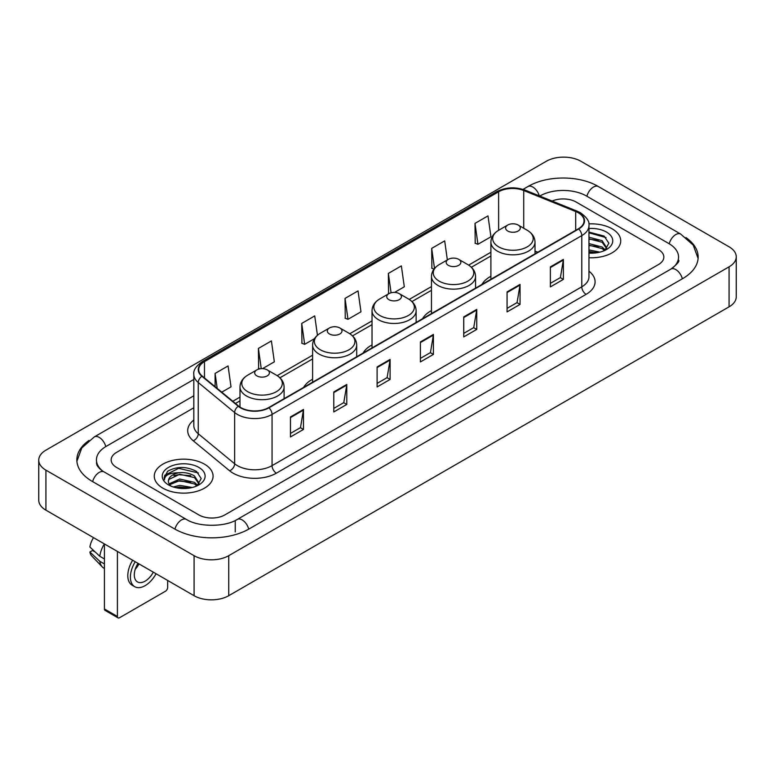 <?xml version="1.0" encoding="UTF-8"?>
<svg xmlns="http://www.w3.org/2000/svg" width="775" height="775" viewBox="0 0 775 775"><rect width="100%" height="100%" fill="white"/><g stroke="black" fill="none" stroke-linecap="round" stroke-linejoin="round"><path stroke-width="1.16" d="M312.596 379.237A32.473 18.745 0 0 0 303.684 387.364M372.029 344.923A32.473 18.745 0 0 0 363.117 353.051M431.462 310.61A32.473 18.745 0 0 0 422.549 318.738M490.895 276.297A32.473 18.745 0 0 0 481.982 284.425M612.114 228.809A29.402 16.982 0 0 0 588.845 223.888A29.402 16.982 0 0 1 612.114 228.809A29.402 16.982 0 0 1 620.727 240.812A29.402 16.982 0 0 0 612.114 228.809M204.474 464.147A29.402 16.982 0 0 0 172.428 460.466A29.402 16.982 0 0 0 154.273 476.16A29.402 16.982 0 0 0 162.886 488.163A29.402 16.982 0 0 0 194.932 491.844A29.402 16.982 0 0 0 213.086 476.16A29.402 16.982 0 0 0 204.474 464.147A29.402 16.982 0 0 0 172.428 460.466A29.402 16.982 0 0 0 154.273 476.16A29.402 16.982 0 0 0 162.886 488.163A29.402 16.982 0 0 0 194.932 491.844A29.402 16.982 0 0 0 213.086 476.16A29.402 16.982 0 0 0 204.474 464.147M578.324 212.796A19.607 11.315 180 0 1 584.059 220.797A19.607 11.315 180 0 1 578.324 228.799L268.586 407.631A19.607 11.315 180 0 1 238.671 406.119L202.275 376.108A19.607 11.315 180 0 1 198.729 369.617A19.607 11.315 180 0 1 204.474 361.615L498.616 191.783A19.607 11.315 180 0 1 523.726 190.514L575.699 211.527A19.607 11.315 180 0 1 578.324 212.796M578.663 212.602A20.092 11.606 0 0 0 575.99 211.294L524.007 190.282A20.092 11.606 0 0 0 498.277 191.59L204.125 361.412A20.092 11.606 0 0 0 201.868 376.272L238.264 406.274A20.092 11.606 0 0 0 268.935 407.824L578.663 229.003A20.092 11.606 0 0 0 578.663 212.602M290.46 416.96L290.46 436.964L303.461 429.457L303.461 409.452L290.46 416.96M290.46 433.419L300.477 427.635L303.412 410.12A4.902 2.829 -120 0 0 303.461 409.452M300.39 427.684L303.461 429.457M333.783 391.947L333.783 411.951L346.783 404.453L346.783 384.439L333.783 391.947M333.783 408.406L343.79 402.622L346.725 385.107A4.902 2.829 -120 0 0 346.783 384.439M343.703 402.68L346.783 404.453M377.105 366.933L377.105 386.948L390.096 379.44L390.096 359.435L377.105 366.933M377.105 383.392L387.113 377.619L390.048 360.094A4.902 2.829 -120 0 0 390.096 359.435M387.025 377.667L390.096 379.44M550.376 266.891L550.376 286.905L563.377 279.397L563.377 259.392L550.376 266.891M550.376 283.35L560.393 277.576L563.328 260.061A4.902 2.829 -120 0 0 563.377 259.392M560.306 277.624L563.377 279.397M507.063 291.904L507.063 311.918L520.054 304.41L520.054 284.406L507.063 291.904M507.063 308.363L517.07 302.589L520.006 285.064A4.902 2.829 -120 0 0 520.054 284.406M516.983 302.637L520.054 304.41M463.741 316.917L463.741 336.922L476.741 329.423L476.741 309.409L463.741 316.917M463.741 333.376L473.748 327.593L476.683 310.077A4.902 2.829 -120 0 0 476.741 309.409M473.661 327.641L476.741 329.423M420.418 341.93L420.418 361.935L433.419 354.427L433.419 334.422L420.418 341.93M420.418 358.379L430.435 352.606L433.37 335.091A4.902 2.829 -120 0 0 433.419 334.422M430.348 352.654L433.419 354.427M588.961 257.736A29.402 16.982 0 0 0 620.727 240.812A29.402 16.982 0 0 1 588.961 257.736M198.846 514.92A18.377 10.608 0 0 0 224.837 514.92L658.459 264.566A18.377 10.608 0 0 0 663.846 257.067A18.377 10.608 0 0 0 658.459 249.56L576.154 202.042A18.377 10.608 0 0 0 552.129 201.054A18.377 10.608 0 0 1 576.154 202.042L658.459 249.56A18.377 10.608 0 0 1 663.846 257.067A18.377 10.608 0 0 1 658.459 264.566L224.837 514.92A18.377 10.608 0 0 1 198.846 514.92L116.541 467.403L198.846 514.92M193.828 407.776L116.541 452.397A18.377 10.608 0 0 0 111.154 459.895A18.377 10.608 0 0 0 116.541 467.403A18.377 10.608 0 0 1 111.154 459.895A18.377 10.608 0 0 1 116.541 452.397L193.828 407.776M262.522 368.648L274.34 361.828L271.405 340.923L258.404 348.43L258.618 368.319M221.766 392.179L231.018 386.841L228.083 365.936L215.092 373.434L215.092 386.677M394.562 292.417L404.298 286.798L401.363 265.893L388.362 273.401L388.575 293.289M447.349 259.906L444.685 240.88L431.685 248.387L431.898 268.276M475.007 223.374L477.942 244.28L490.933 236.782L487.998 215.876L475.007 223.374L475.211 243.263M317.44 335.265L314.728 315.919L301.727 323.417L301.94 343.306M345.049 298.404L347.985 319.31L360.976 311.812L358.04 290.906L345.049 298.404L345.253 318.293M347.985 319.31L345.049 318.215M389.166 293.502L388.362 293.212M388.362 273.401L391.084 292.785M434.019 269.07L431.685 268.198M431.685 248.387L434.504 268.46M477.942 244.28L475.007 243.185M301.727 323.417L304.662 344.323L314.495 338.646M304.662 344.323L301.727 343.228M259.964 368.813L258.404 368.241M258.404 348.43L261.252 368.668M215.092 373.434L217.194 388.401M672.438 268.131A33.083 19.104 0 0 0 678.551 257.067A33.083 19.104 0 0 0 668.854 243.563L586.549 196.046A33.083 19.104 0 0 0 539.768 196.046L539.749 196.056M193.828 395.773L106.146 446.39A33.083 19.104 0 0 0 96.449 459.895A33.083 19.104 0 0 0 102.562 470.958M194.079 555.685A24.509 14.144 0 0 0 228.732 555.685L729.072 266.823A24.509 14.144 0 0 0 736.25 256.816A24.509 14.144 0 0 0 729.072 246.808L580.921 161.278A24.509 14.144 0 0 0 546.268 161.278L45.928 450.149A24.509 14.144 0 0 0 38.75 460.147A24.509 14.144 0 0 0 45.928 470.154L194.079 555.685L194.079 595.704A24.509 14.144 0 0 0 228.732 595.704L729.072 306.832A24.509 14.144 0 0 0 736.25 296.835L736.25 256.816M38.75 460.147L38.75 500.166A24.509 14.144 0 0 0 45.928 510.173L194.079 595.704M89.028 440.442A52.69 30.419 0 0 0 76.851 459.895A52.69 30.419 0 0 0 92.283 481.411L174.588 528.928A52.69 30.419 0 0 0 249.095 528.928L682.717 278.574A52.69 30.419 0 0 0 698.149 257.067A52.69 30.419 0 0 0 685.972 237.615M588.961 249.938L599.947 252.146M588.961 251.526L597.302 252.698M588.961 243.583L602.146 247.022L605.294 250.034M588.961 245.171L602.146 248.61L604.481 250.587M588.961 237.227L602.146 240.676L606.631 247.729L606.525 248.891M588.961 238.816L602.146 242.265L606.583 248.523M588.961 253.115A21.438 12.381 0 0 0 606.476 249.56A21.438 12.381 0 0 0 606.476 232.054A21.438 12.381 0 0 0 588.961 228.509M604.732 250.47L608.859 243.214L604.151 236.084L588.961 232.093M588.961 232.82L606.04 237.596M588.961 239.175L598.387 240.366M588.961 245.53L598.387 246.721M588.961 251.885L597.07 252.737M490.895 279.281L490.895 242.11A22.058 12.729 0 0 0 497.356 251.11A22.058 12.729 0 0 0 521.391 253.871A22.058 12.729 0 0 0 535.012 242.11C534.847 237.198 532.27 233.265 527.281 230.301L518.155 225.031A7.353 4.243 0 0 0 507.751 225.031A7.353 4.243 0 0 0 507.751 231.028A7.353 4.243 0 0 0 518.155 231.028A7.353 4.243 0 0 0 518.155 225.031L527.281 230.301A20.257 11.693 0 0 1 527.281 246.838A20.257 11.693 0 0 1 498.625 246.838A20.257 11.693 0 0 1 498.625 230.301L498.616 191.783M448.318 265.341A7.353 4.243 0 0 0 458.713 265.341A7.353 4.243 0 0 0 458.713 259.344L467.848 264.614A20.257 11.693 0 0 1 467.848 281.151A20.257 11.693 0 0 1 439.192 281.151A20.257 11.693 0 0 1 439.192 264.614C434.203 267.578 431.627 271.512 431.462 276.423A22.058 12.729 0 0 0 437.923 285.423A22.058 12.729 0 0 0 461.958 288.184A22.058 12.729 0 0 0 475.569 276.423C475.414 271.512 472.837 267.578 467.848 264.614L458.713 259.344A7.353 4.243 0 0 0 448.318 259.344A7.353 4.243 0 0 0 448.318 265.341M388.885 299.654A7.353 4.243 0 0 0 399.28 299.654A7.353 4.243 0 0 0 399.28 293.657L408.415 298.927A20.257 11.693 0 0 1 408.415 315.464A20.257 11.693 0 0 1 379.76 315.464A20.257 11.693 0 0 1 379.76 298.927C374.771 301.892 372.194 305.825 372.029 310.736A22.058 12.729 0 0 0 378.491 319.736A22.058 12.729 0 0 0 402.525 322.497A22.058 12.729 0 0 0 416.136 310.736C415.972 305.825 413.404 301.892 408.415 298.927L399.28 293.657A7.353 4.243 0 0 0 388.885 293.657A7.353 4.243 0 0 0 388.885 299.654M329.452 333.967A7.353 4.243 0 0 0 339.847 333.967A7.353 4.243 0 0 0 339.847 327.97L348.973 333.24A20.257 11.693 0 0 1 348.973 349.777A20.257 11.693 0 0 1 320.327 349.777A20.257 11.693 0 0 1 320.327 333.24C315.338 336.205 312.761 340.138 312.596 345.049A22.058 12.729 0 0 0 319.058 354.049A22.058 12.729 0 0 0 343.093 356.81A22.058 12.729 0 0 0 356.703 345.049C356.539 340.138 353.962 336.205 348.973 333.24L339.847 327.97A7.353 4.243 0 0 0 329.452 327.97A7.353 4.243 0 0 0 329.452 333.967M256.845 375.885A7.353 4.243 0 0 0 267.249 375.885A7.353 4.243 0 0 0 267.249 369.888L276.375 375.158A20.257 11.693 0 0 1 276.375 391.695A20.257 11.693 0 0 1 247.719 391.695A20.257 11.693 0 0 1 247.719 375.158C242.73 378.123 240.153 382.056 239.988 386.967A22.058 12.729 0 0 0 246.45 395.967A22.058 12.729 0 0 0 270.485 398.728A22.058 12.729 0 0 0 284.105 386.967C283.941 382.056 281.364 378.123 276.375 375.158L267.249 369.888A7.353 4.243 0 0 0 256.845 369.888A7.353 4.243 0 0 0 256.845 375.885M117.403 616.464A3.061 1.773 120 0 0 118.042 617.869L105.042 610.361A3.061 1.773 -60 0 1 104.412 608.966L117.403 616.464L117.403 551.432M104.412 543.934L104.412 608.966M118.042 617.869A3.061 1.773 120 0 0 119.573 617.714L165.492 591.209A3.061 1.773 120 0 0 167.652 587.45L167.652 580.446M138.008 563.328A15.316 8.845 120 0 0 137.475 581.909A15.316 8.845 120 0 0 145.128 581.153A15.316 8.845 120 0 0 153.285 572.153M135.228 569.276A15.316 8.845 120 0 0 138.996 563.9M132.651 560.238A20.828 12.022 120 0 0 132.118 585.183L134.714 586.685A20.828 12.022 120 0 0 145.128 585.648A20.828 12.022 120 0 0 156.046 573.752M135.247 561.739A20.828 12.022 120 0 0 134.714 586.685M104.363 543.905A20.218 11.673 120 0 0 99.81 556.295L89.89 547.014A15.926 9.193 120 0 1 93.513 537.647M104.412 558.949L99.81 556.295M95.257 552.033L92.554 550.482L89.89 552.013L99.81 561.294L104.412 563.948M99.81 561.294A20.218 11.673 120 0 0 102.3 566.942A20.218 11.673 120 0 0 103.831 568.143L104.412 568.482M89.89 552.013A15.926 9.193 120 0 0 91.77 555.985L102.3 566.942M173.222 486.962L179.722 485.373L192.307 487.485M175.77 487.659L179.722 486.962L189.672 488.047M169.095 483.852L179.722 479.028L194.515 482.37L197.664 485.373M169.628 484.724L179.722 480.607L194.515 483.958L196.84 485.925M197.102 485.809L201.219 478.562L196.521 471.433C186.446 466.23 176.826 466.172 167.681 471.258L164.155 477.72L164.494 479.802C164.688 475.143 169.483 472.798 178.87 472.76A15.316 8.845 0 0 0 168.369 481.159A15.316 8.845 0 0 0 169.115 483.881L170.936 486.109M178.87 472.76C184.741 472.149 189.953 473.234 194.515 476.015L199.001 483.077L198.894 484.239M168.369 481.333L168.892 479.454L179.722 474.261L194.515 477.603L198.952 483.871M198.846 467.403A21.438 12.381 0 0 0 168.524 467.403A21.438 12.381 0 0 0 168.524 484.908A21.438 12.381 0 0 0 198.846 484.908A21.438 12.381 0 0 0 198.846 467.403M164.155 477.865L164.823 475.249L178.628 468.332L198.41 472.944M173.891 475.569L178.628 474.688L190.757 475.714M173.891 481.924L178.628 481.043L190.757 482.069M176.177 487.746L189.439 488.076M588.961 271.211A30.632 17.689 180 0 1 586.123 294.335L276.384 473.157A6.123 3.536 60 0 1 272.054 465.649L581.783 286.827A24.509 14.144 0 0 0 588.961 276.82L588.961 225.602A24.509 14.144 180 0 1 581.783 235.61A6.123 3.536 -120 0 0 578.663 229.003M276.384 473.157A30.632 17.689 180 0 1 233.072 473.157A30.632 17.689 180 0 1 229.632 470.793L193.237 440.781A30.632 17.689 180 0 1 193.828 420.031M237.402 465.649A24.509 14.144 0 0 0 272.054 465.649L272.054 414.431A24.509 14.144 180 0 1 234.651 412.542L198.255 382.53A24.509 14.144 180 0 1 193.828 374.412L193.828 425.64A24.509 14.144 0 0 0 198.255 433.758L234.651 463.76A24.509 14.144 0 0 0 237.402 465.649M588.961 225.602C589.785 221.776 586.966 217.504 580.514 212.796L577.298 211.226A6.123 2.868 112 0 0 575.99 211.294M577.298 211.226L525.324 190.214C515.172 186.63 505.542 187.153 496.426 191.783A6.123 3.536 60 0 1 498.277 191.59M204.125 361.412A6.123 3.536 -120 0 0 202.275 361.605C195.91 366.178 193.101 370.45 193.828 374.412M201.868 376.272A6.123 4.098 129.5 0 0 198.255 382.53L198.255 433.758A6.123 4.098 -50.5 0 1 193.237 440.781M525.324 190.214A6.123 2.868 112 0 0 524.007 190.282M238.264 406.274A6.123 4.098 129.5 0 0 234.651 412.542L234.651 463.76A6.123 4.098 -50.5 0 1 229.632 470.793M268.935 407.824A6.123 3.536 60 0 1 272.054 414.431L581.783 235.61L581.783 286.827A6.123 3.536 60 0 0 586.123 294.335M204.474 361.615L204.474 377.919M575.699 211.527L575.699 230.311M523.726 190.514L523.726 228.247M537.773 252.214L535.012 251.1M490.895 252.262L468.662 265.108M431.462 286.585L409.229 299.421M372.029 320.898L349.787 333.734M312.596 355.212L277.188 375.652M239.988 397.129L232.8 401.276M420.418 342.56L433.37 335.091M463.741 317.547L476.683 310.077M507.063 292.543L520.006 285.064M550.376 267.53L563.328 260.061M377.105 367.573L390.048 360.094M333.783 392.576L346.725 385.107M290.46 417.589L303.412 410.12M248.727 529.141A9.804 5.657 -120 0 0 242.168 519.918A9.804 5.657 -120 0 0 237.266 519.434C225.205 527.232 198.468 527.232 186.417 519.434L104.112 471.917C103.133 471.558 98.357 468.303 96.856 464.855L96.449 462.898M174.956 529.141A9.804 5.657 -60 0 1 181.515 519.918A9.804 5.657 -60 0 1 186.417 519.434M92.651 481.624A9.804 5.657 -60 0 1 99.21 472.401A9.804 5.657 -60 0 1 104.112 471.917M76.899 461.28L81.782 447.95L94.308 436.906A9.804 5.657 60 0 1 99.21 437.391A9.804 5.657 60 0 1 105.778 446.613M523.009 189.4L527.94 186.552A9.804 5.657 60 0 1 532.832 187.037A9.804 5.657 60 0 1 539.293 195.872M527.94 186.552C547.053 175.179 579.264 175.179 598.387 186.552A9.804 5.657 120 0 0 593.485 187.037A9.804 5.657 120 0 0 586.917 196.249M698.101 258.443L693.218 245.113L680.692 234.069A9.804 5.657 120 0 0 675.79 234.554A9.804 5.657 120 0 0 669.222 243.776M682.349 278.787A9.804 5.657 -120 0 0 675.79 269.574A9.804 5.657 -120 0 0 670.888 269.09L237.266 519.434M228.732 595.704L228.732 555.685M45.928 510.173L45.928 470.154M729.072 306.832L729.072 266.823M235.232 531.931L235.232 520.926M496.426 191.783L202.275 361.605M490.895 255.992L471.403 267.249M431.462 290.315L411.971 301.562M372.029 324.628L352.538 335.875M312.596 358.941L279.93 377.793M239.988 400.859L235.464 403.475M678.551 260.071C679.917 261.059 677.36 264.062 670.888 269.09M598.387 186.552L680.692 234.069M94.308 436.906L193.828 379.45M535.012 253.812L535.012 242.11M490.895 242.11C491.059 237.198 493.636 233.265 498.625 230.301L507.751 225.031M475.569 288.126L475.569 276.423M431.462 313.594L431.462 276.423M448.318 259.344L439.192 264.614M416.136 322.439L416.136 310.736M372.029 347.907L372.029 310.736M388.885 293.657L379.76 298.927M356.703 356.752L356.703 345.049M312.596 382.22L312.596 345.049M329.452 327.97L320.327 333.24M284.105 398.67L284.105 386.967M239.988 407.088L239.988 386.967M256.845 369.888L247.719 375.158"/></g></svg>
